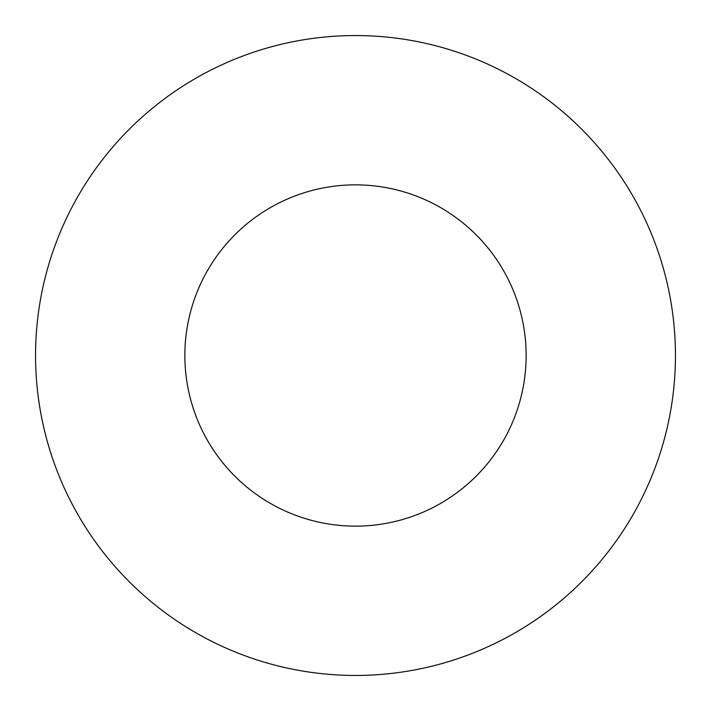 <?xml version="1.0" encoding="UTF-8"?>
<svg xmlns="http://www.w3.org/2000/svg" width="711" height="711" viewBox="0 0 711 711"><rect width="100%" height="100%" fill="white"/><g stroke="black" fill="none" stroke-linecap="round" stroke-linejoin="round"><path stroke-width="0.53" stroke-dasharray="3.56 2.67" d="M526.14 355.5A170.64 170.64 0 0 0 355.5 184.86A170.64 170.64 0 0 0 184.86 355.5A170.64 170.64 0 0 0 355.5 526.14A170.64 170.64 0 0 0 526.14 355.5M675.45 355.5A319.95 319.95 0 0 0 355.5 35.55A319.95 319.95 0 0 0 35.55 355.5A319.95 319.95 0 0 0 355.5 675.45A319.95 319.95 0 0 0 675.45 355.5"/><path stroke-width="1.07" d="M526.14 355.5A170.64 170.64 0 0 0 355.5 184.86A170.64 170.64 0 0 0 184.86 355.5A170.64 170.64 0 0 0 355.5 526.14A170.64 170.64 0 0 0 526.14 355.5M675.45 355.5A319.95 319.95 0 0 0 355.5 35.55A319.95 319.95 0 0 0 35.55 355.5A319.95 319.95 0 0 0 355.5 675.45A319.95 319.95 0 0 0 675.45 355.5"/></g></svg>
